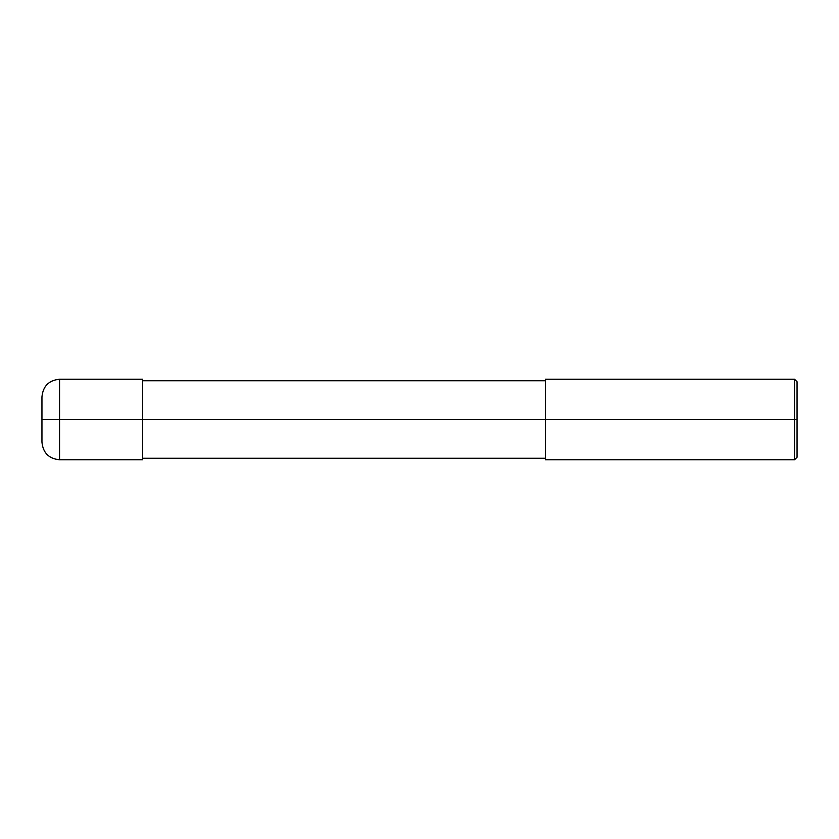 <?xml version="1.0" encoding="UTF-8"?>
<svg xmlns="http://www.w3.org/2000/svg" width="839" height="839" viewBox="0 0 839 839"><rect width="100%" height="100%" fill="white"/><g stroke="black" fill="none" stroke-linecap="round" stroke-linejoin="round"><path stroke-width="1.26" d="M142.63 419.5L142.63 459.772L142.63 379.228L142.63 419.5L59.569 419.5L59.569 379.228L59.569 419.5L41.95 419.5L41.95 396.847L41.95 442.153L41.95 419.5L59.569 419.5L59.569 379.228L59.569 459.772L59.569 419.5L59.569 459.772L59.569 419.5L142.63 419.5L142.63 459.772L142.63 419.5L545.35 419.5L142.63 419.5M797.05 419.5L797.05 457.255L797.05 381.745L797.05 419.5L794.533 419.5L794.533 379.228L794.533 419.5L545.35 419.5L545.35 379.228L545.35 459.772L545.35 419.5L794.533 419.5L794.533 379.228L794.533 459.772L794.533 419.5L794.533 459.772L794.533 419.5L797.05 419.5L797.05 457.255L797.05 419.5M142.63 379.228L59.569 379.228C48.872 380.277 42.999 386.15 41.95 396.847M142.63 459.772L59.569 459.772C48.872 458.723 42.999 452.85 41.95 442.153M142.63 380.738L545.35 380.738M545.35 379.228L794.533 379.228L797.05 381.745M142.63 458.262L545.35 458.262M545.35 459.772L794.533 459.772L797.05 457.255"/></g></svg>
